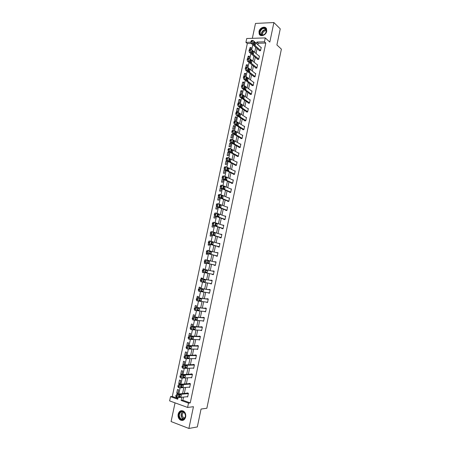<?xml version="1.0" encoding="UTF-8"?>
<svg xmlns="http://www.w3.org/2000/svg" width="451" height="451" viewBox="0 0 451 451"><rect width="100%" height="100%" fill="white"/><g stroke="black" fill="none" stroke-linecap="round" stroke-linejoin="round"><path stroke-width="0.68" d="M258.975 31.576L259.184 34.045C260.447 37.275 266.056 35.246 266.727 31.277L266.53 28.853C265.273 25.555 259.629 27.618 258.975 31.576M178.145 414.148C177.762 416.679 178.466 418.624 180.253 419.966C182.83 421.116 184.628 420.112 185.66 416.972C186.037 414.475 185.355 412.552 183.619 411.199C181.014 409.993 179.188 410.974 178.145 414.148M251.28 43.437L247.317 43.544L245.919 42.343L246.736 38.504L265.273 37.901L264.449 41.813L256.856 42.033L256.534 43.544M175.044 402.867L171.081 421.555L188.896 428.45L197.329 426.945L201.056 409.046L206.857 408.256L281.39 49.136L276.903 44.948L280.251 28.858L273.898 22.55L255.497 23.424L252.34 38.318M183.551 397.083L182.88 400.262L190.243 402.906L188.507 403.109L187.599 407.445L169.61 400.888L170.517 396.638L177.728 399.231L178.06 397.641M247.317 43.544L172.288 396.463L170.517 396.638M172.288 396.463L177.886 398.475M177.931 393.526L178.703 389.889L177.497 389.472L176.73 393.103L177.931 393.526M179.932 384.083L180.699 380.452L179.498 380.046L178.731 383.671L179.932 384.083M181.945 374.578L182.694 371.038L181.494 370.649L180.727 374.257L181.725 374.589M183.997 364.893L184.685 361.651L183.478 361.268L182.92 364.938M186.049 355.225L186.669 352.287L185.462 351.921L184.73 355.382M187.971 346.137L188.039 345.832M188.09 345.59L188.648 342.946L187.441 342.591L186.782 345.714M190.018 336.48L190.08 336.187M190.125 335.972L190.621 333.627L189.414 333.283L188.822 336.074M192.16 326.389L192.594 324.337L191.382 324.004L190.863 326.456M194.184 316.822L194.556 315.069L193.349 314.747L192.898 316.861M196.208 307.289L196.518 305.823L195.306 305.513L194.928 307.3M198.22 297.773L198.468 296.6L197.256 296.307L196.952 297.756M200.233 288.285L200.419 287.4L199.207 287.118L198.97 288.24M202.234 278.825L202.364 278.222L201.152 277.957L200.983 278.746M202.409 272.015L202.341 272.331L203.593 272.421M204.235 269.388L204.303 269.072L203.091 268.819L202.989 269.281M204.416 262.567L204.28 263.204L205.493 263.452L205.594 262.989M206.22 260.035L204.991 259.844M206.411 253.141L206.208 254.099L207.426 254.336L207.584 253.592M208.407 243.743L208.136 245.023L209.354 245.248L209.568 244.222M210.397 234.368L210.053 235.963L211.271 236.177L211.553 234.87M212.376 225.015L211.97 226.932L213.188 227.135L213.526 225.551M214.355 215.691L213.881 217.923L215.104 218.109L215.493 216.249M216.328 206.389L215.787 208.931L217.01 209.112L217.461 206.975M218.295 197.115L217.692 199.968L218.91 200.131L219.423 197.724M220.257 187.858L219.586 191.021L220.81 191.179L221.379 188.495M222.247 178.681L221.48 182.103L222.704 182.243L223.33 179.295M224.722 169.852L224.091 169.79L223.363 173.207L224.592 173.336L225.274 170.117M226.475 164.446L227.197 161.035L225.974 160.922L225.246 164.327L226.475 164.446M228.353 155.584L229.074 152.179L227.845 152.072L227.124 155.477L228.353 155.584M230.224 146.738L230.946 143.345L229.717 143.249L229.001 146.643L230.224 146.738M232.096 137.916L232.812 134.533L231.583 134.449L230.867 137.831L232.096 137.916M233.962 129.116L234.678 125.739L233.449 125.671L232.733 129.042L233.962 129.116M235.822 120.338L236.533 116.972L235.304 116.91L234.593 120.276L235.822 120.338M237.677 111.583L238.387 108.223L237.158 108.178L236.448 111.532L237.677 111.583M239.526 102.851L240.236 99.496L239.007 99.462L238.297 102.811L239.526 102.851M241.386 94.079L242.08 90.792L240.851 90.769L240.146 94.073M243.292 85.081L243.923 82.11L242.689 82.099L242.052 85.087M245.192 76.101L245.756 73.451L244.521 73.445L243.957 76.123M247.092 67.148L247.588 64.809L246.353 64.82L245.851 67.182M248.986 58.218L249.414 56.195L248.18 56.212L247.746 58.264M250.874 49.311L251.235 47.597L250.001 47.626L249.629 49.368M190.243 402.906L265.797 43.042L258.226 43.245L257.904 44.75M257.109 48.516L256.055 53.517M255.266 57.249L254.201 62.3M253.423 66.004L252.346 71.111M251.568 74.781L250.48 79.94M249.713 83.582L248.614 88.791M247.847 92.404L246.742 97.664M245.981 101.249L244.865 106.56M244.115 110.117L242.982 115.479M242.238 119.002L241.093 124.42M240.355 127.915L239.199 133.389M238.472 136.85L237.305 142.375M236.583 145.803L235.405 151.384M234.683 154.783L233.494 160.415M232.784 163.786L231.583 169.475M230.884 172.812L229.672 178.551M228.973 181.854L227.749 187.655M227.056 190.925L225.821 196.783M225.139 200.024L223.893 205.932M223.217 209.14L221.954 215.104M221.283 218.278L220.015 224.299M219.349 227.445L218.07 233.522M217.41 236.628L216.119 242.768M215.471 245.84L214.163 252.036M213.52 255.074L212.201 261.326M211.564 264.337L210.234 270.639M209.602 273.633L208.272 279.941M207.629 282.98L206.304 289.26M205.65 292.355L204.331 298.607M203.672 301.753L202.358 307.982M201.682 311.173L200.374 317.374M199.686 320.616L198.384 326.795M197.69 330.087L196.394 336.237M195.683 339.586L194.392 345.708M193.676 349.102L192.391 355.202M191.664 358.652L190.378 364.724M189.645 368.219L188.366 374.262M187.616 377.814L186.348 383.835M185.586 387.437L184.324 393.424M186.99 396.728L187.65 396.965L188.422 393.283L187.199 392.855L187.131 393.165M188.952 387.167L189.662 387.409L190.435 383.745L189.206 383.327L189.144 383.632M190.891 377.628L191.669 377.882L192.436 374.229L191.207 373.823L191.145 374.127M192.819 368.112L193.665 368.382L194.437 364.735L193.203 364.346L193.141 364.65M194.719 358.613L195.661 358.906L196.427 355.264L195.198 354.892L195.131 355.191M196.597 349.136L197.651 349.452L198.417 345.821L197.183 345.46L197.121 345.759M198.44 339.676L199.635 340.026L200.396 336.401L199.162 336.051L199.1 336.356M200.391 330.245L201.614 330.617L202.375 327.009L201.14 326.671L201.078 326.969M202.369 320.836L203.587 321.242L204.348 317.639L203.113 317.312L203.051 317.611M204.348 311.449L205.56 311.883L206.316 308.292L205.081 307.982L205.013 308.281M206.321 302.091L207.522 302.553L208.277 298.968L207.037 298.669L206.975 298.968M208.283 292.755L209.484 293.246L210.234 289.672L208.993 289.384L208.931 289.683M210.245 283.442L211.434 283.961L212.184 280.398L210.944 280.122L210.882 280.421M212.201 274.157L213.385 274.704L214.135 271.147L212.895 270.888L212.833 271.181M214.152 264.917L214.09 265.211L215.33 265.47L216.074 261.924L214.777 261.93M216.085 255.717L216.023 256.016L217.269 256.253L218.013 252.718L216.722 252.695M218.019 246.545L217.957 246.838L219.203 247.069L219.941 243.54L218.662 243.489M219.947 237.389L219.885 237.683L221.131 237.902L221.869 234.385L220.601 234.3M221.869 228.262L221.807 228.556L223.053 228.758L223.792 225.252L222.529 225.139M223.792 219.158L223.73 219.451L224.976 219.643L225.709 216.142L224.457 216.001M218.329 203.835L216.908 203.705L216.345 204.624L216.604 206.654L226.892 210.521L227.625 207.054L226.374 206.891M226.887 210.544L225.641 210.363L225.703 210.076M227.614 201.016L227.552 201.304L228.798 201.473L229.531 197.989L228.398 197.842M229.514 191.979L229.452 192.267L230.703 192.425L231.431 188.952L230.427 188.828M231.414 182.965L231.352 183.253L232.603 183.399L233.33 179.932L232.428 179.831M233.308 173.973L233.246 174.261L234.497 174.396L235.225 170.94L234.402 170.856M235.196 165.004L235.134 165.291L236.386 165.416L237.113 161.965L236.358 161.898M237.079 156.063L237.023 156.345L238.275 156.458L238.996 153.019L238.303 152.957M238.962 147.139L238.9 147.426L240.152 147.522L240.873 144.089L240.231 144.044M240.834 138.237L240.778 138.525L242.029 138.609L242.751 135.187L242.148 135.148M242.706 129.358L242.649 129.646L243.901 129.719L244.617 126.308L244.053 126.274M244.572 120.502L244.515 120.789L245.767 120.851L246.483 117.446L245.953 117.423M246.432 111.668L246.376 111.955L247.627 112.006L248.343 108.606L247.841 108.59M248.287 102.856L248.23 103.138L249.488 103.183L250.198 99.795L249.724 99.778M250.142 94.067L250.079 94.349L251.337 94.383L252.053 91.001L251.596 90.989M251.991 85.301L251.929 85.583L253.186 85.6L253.896 82.229L253.462 82.223M253.828 76.557L255.029 76.845L255.74 73.479L255.322 73.479M255.666 67.83L255.61 68.112L256.867 68.107L257.572 64.752L257.177 64.758M257.504 59.132L257.442 59.408L258.705 59.391L259.41 56.048L259.026 56.054M259.331 50.45L259.274 50.726L260.531 50.704L261.236 47.366L260.87 47.372M265.273 37.901L269.805 42.084L273.898 22.55M265.797 43.042L264.449 41.813M188.896 428.45L193.451 406.695L187.599 407.445M250.846 42.202L245.919 42.343M178.844 393.943L180.129 387.871M180.902 384.224L182.193 378.13M182.959 374.533L184.256 368.405M185.006 364.865L186.308 358.714M187.047 355.225L188.355 349.046M189.082 345.607L190.395 339.406M191.111 336.018L192.43 329.788M193.141 326.451L194.466 320.193M195.159 316.912L196.489 310.626M197.172 307.396L198.508 301.088M199.184 297.908L200.526 291.572M201.191 288.443L202.533 282.084M203.187 279L204.54 272.618M205.182 269.585L206.535 263.198M207.178 260.154L208.52 253.823M209.168 250.745L210.499 244.476M211.158 241.364L212.472 235.151M213.143 232L214.445 225.85M215.116 222.67L216.407 216.57M217.089 213.357L218.369 207.319M219.056 204.072L220.325 198.085M221.018 194.809L222.27 188.879M222.974 185.57L224.215 179.701M224.925 176.352L226.154 170.54M226.87 167.163L228.088 161.407M228.815 157.997L230.021 152.297M230.749 148.853L231.944 143.204M232.682 139.737L233.866 134.144M234.605 130.638L235.777 125.102M236.527 121.567L237.688 116.082M238.444 112.519L239.594 107.084M240.355 103.488L241.494 98.115M242.26 94.484L243.388 89.163M244.166 85.51L245.282 80.239M246.06 76.552L247.165 71.331M247.954 67.616L249.048 62.452M249.837 58.703L250.919 53.596M251.72 49.813L252.791 44.756M181.804 397.263L181.127 400.454L188.507 403.109M255.74 47.321L254.674 52.339M253.885 56.087L252.814 61.156M252.03 64.876L250.948 69.995M250.164 73.688L249.076 78.857M248.298 82.516L247.199 87.748M246.432 91.373L245.316 96.655M244.555 100.252L243.427 105.585M242.672 109.153L241.539 114.537M240.789 118.072L239.639 123.512M238.9 127.019L237.739 132.509M237.006 135.988L235.834 141.535M235.106 144.98L233.922 150.578M233.201 153.988L232.006 159.648M231.29 163.025L230.083 168.742M229.379 172.085L228.161 177.852M227.456 181.172L226.227 186.99M225.534 190.277L224.294 196.151M223.606 199.404L222.354 205.34M221.672 208.559L220.404 214.546M219.733 217.737L218.453 223.781M217.788 226.938L216.503 233.037M215.843 236.161L214.541 242.317M213.887 245.406L212.573 251.624M211.931 254.68L210.6 260.954M209.963 263.976L208.627 270.301M207.99 273.312L206.654 279.643M206.011 282.698L204.675 289.001M204.021 292.107L202.696 298.387M202.025 301.539L200.706 307.796M200.03 310.998L198.716 317.228M198.023 320.486L196.715 326.687M196.016 329.991L194.714 336.17M194.003 339.524L192.701 345.675M191.985 349.085L190.688 355.208M189.956 358.669L188.67 364.769M187.926 368.281L186.646 374.347M185.891 377.915L184.617 383.959M183.85 387.572L182.582 393.593M182.88 400.262L181.127 400.454M258.226 43.245L256.856 42.033M178.044 392.984L176.73 393.103M180.039 383.575L178.731 383.671M182.024 374.195L180.727 374.257M184.008 364.842L182.717 364.876M201.67 330.352L200.379 330.279M203.638 321.016L202.352 320.909M205.6 311.703L204.32 311.568M207.55 302.412L206.287 302.249M209.501 293.144L208.244 292.953M211.446 283.904L210.194 283.685M203.559 272.573L202.341 272.331M213.391 274.687L212.145 274.439M216.068 261.963L214.834 261.67M217.996 252.797L216.768 252.481M219.919 243.658L218.701 243.315M221.836 234.543L220.629 234.17M223.752 225.449L222.546 225.049M225.658 216.384L224.463 215.95M216.908 203.705L218.498 203.858L226.374 206.879M225.224 170.331L224.091 169.79M227.101 161.492L225.974 160.922M228.967 152.669L227.845 152.072M230.833 143.869L229.717 143.249M232.693 135.097L231.583 134.449M234.548 126.342L233.449 125.671M236.397 117.61L235.304 116.91M238.246 108.894L237.158 108.178M240.084 100.207L239.007 99.462M241.922 91.536L240.851 90.769M243.754 82.894L242.689 82.099M245.586 74.263L244.521 73.445M247.407 65.66L246.353 64.82M249.228 57.08L248.18 56.212M251.038 48.516L250.001 47.626M187.717 396.654L177.435 397.709L176.972 396.525L177.976 394.597L188.36 393.593M187.875 393.092L176.854 394.129L178.1 394.569M178.855 397.01C178.263 396.519 178.37 395.854 179.182 395.031L181.003 394.839C181.59 395.335 181.477 395.995 180.676 396.812L178.613 396.925M180.158 394.924L179.436 396.373L178.455 396.485M177.125 397.596L176.189 397.263L175.727 396.079L176.854 394.129M181.285 411.368C185.406 409.869 187.283 418.613 183.044 419.678C178.906 421.121 177.096 412.44 181.285 411.368M183.151 419.34C185.959 417.316 186.15 414.869 183.715 412L181.522 411.65C178.714 413.708 178.545 416.166 181.02 419.018L183.151 419.34M181.155 410.754C177.79 411.583 177.339 418.088 180.541 419.898L182.971 420.349M184.651 418.24L183.647 417.908C181.725 415.737 181.832 413.826 183.952 412.169M266.411 31.497L265.233 33.774L263.39 35.071C260.746 35.635 259.517 34.53 259.703 31.756C260.526 27.06 267.556 26.75 266.411 31.497M260.086 31.869L260.25 33.842C260.909 35.048 261.992 35.415 263.497 34.936L265.205 33.735L266.293 31.626L266.135 29.687C263.88 27.511 261.862 28.238 260.086 31.869M262.713 35.133L262.55 33.521C263.299 31.44 264.574 30.567 266.372 30.91M266.18 28.255C263.215 26.643 260.892 27.815 259.212 31.773L259.421 34.22L260.171 35.206M189.724 387.105L179.504 387.922L179.047 386.727L180.034 384.821L190.367 384.049M189.939 383.575L178.923 384.365L180.169 384.793M180.919 387.257C180.332 386.755 180.439 386.101 181.234 385.284L183.055 385.131C183.636 385.633 183.529 386.287 182.74 387.099L180.693 387.178M182.204 385.193L181.499 386.67L180.524 386.761M179.216 387.821L178.263 387.494L177.807 386.293L178.923 384.365M191.731 377.577L181.573 378.163L181.251 376.326L182.232 375.04L192.374 374.533M192.008 374.088L180.992 374.629L182.232 375.04M182.976 377.526C182.396 377.025 182.497 376.371 183.281 375.559L185.102 375.446C185.677 375.954 185.575 376.608 184.797 377.408L182.768 377.459M184.245 375.491L183.557 376.997L182.593 377.064M181.308 378.073L180.327 377.746L179.876 376.534L180.992 374.629M193.733 368.078L183.636 368.428L183.185 367.204L184.296 365.316L194.37 365.039M194.088 364.622L183.05 364.915L184.296 365.316M185.034 367.824C184.453 367.317 184.555 366.663 185.327 365.862L187.142 365.789C187.717 366.297 187.616 366.951 186.849 367.74L184.842 367.762M186.274 365.812L185.609 367.345L184.656 367.396M183.388 368.349L182.39 368.027L181.939 366.804L183.05 364.915M195.723 358.601L185.694 358.72L185.378 356.865L186.348 355.613L196.365 355.568M196.174 355.191L185.102 355.23L186.348 355.613M187.08 358.15C186.511 357.637 186.601 356.983 187.362 356.194L189.183 356.155C189.747 356.673 189.651 357.322 188.896 358.105L186.906 358.094M188.304 356.16L187.655 357.716L186.714 357.75M185.468 358.652L184.448 358.331L183.997 357.096L185.102 355.23M197.713 349.147L187.746 349.04L187.3 347.789L188.4 345.94L198.35 346.126M198.282 345.782L187.154 345.567L188.4 345.94M189.127 348.499C188.557 347.98 188.648 347.332 189.397 346.548L191.213 346.548C191.771 347.067 191.681 347.715 190.936 348.488L188.969 348.448M190.316 346.531L189.696 348.116L188.772 348.133M187.543 348.978L186.494 348.662L186.054 347.417L187.154 345.567M199.697 339.721L189.786 339.383L189.482 337.5L190.446 336.294L200.334 336.705M200.396 336.412L189.195 335.933L190.446 336.294M191.162 338.87C190.598 338.346 190.688 337.703 191.427 336.931L193.237 336.965C193.795 337.489 193.704 338.137 192.977 338.898L191.021 338.831M192.329 336.931L191.731 338.543L190.824 338.543M189.612 339.332L188.541 339.022L188.101 337.76L189.195 335.933M201.676 330.318L191.827 329.754L191.393 328.475L192.481 326.671L202.313 327.308M202.364 327.054L191.23 326.327L192.481 326.671M193.191 329.269C192.639 328.745 192.724 328.097 193.445 327.336L195.26 327.409C195.807 327.939 195.723 328.582 195.007 329.337L193.073 329.236M194.33 327.353L193.761 328.993L192.87 328.976M191.675 329.709L190.581 329.405L190.142 328.131L191.23 326.327M203.655 320.937L193.862 320.148L193.434 318.857L194.516 317.076L204.286 317.938M204.326 317.729L194.516 317.076M195.221 319.697C194.669 319.161 194.753 318.519 195.463 317.763L197.273 317.876C197.82 318.412 197.741 319.049 197.031 319.798L195.12 319.669M196.326 317.797L195.785 319.466L194.917 319.438M193.733 320.109L192.611 319.81L192.182 318.524L193.265 316.743M205.622 311.585L195.892 310.564L195.469 309.268L196.546 307.503L206.254 308.591M206.287 308.422L196.546 307.503M197.245 310.147C196.698 309.612 196.777 308.969 197.476 308.219L199.286 308.371C199.827 308.907 199.748 309.549 199.049 310.288L197.16 310.125M198.31 308.264L197.803 309.967L196.963 309.927M195.785 310.542L194.64 310.243L194.212 308.946L195.289 307.182M207.584 302.255L197.916 301.014L197.623 299.086L198.564 297.953L208.215 299.267M208.238 299.143L198.564 297.953M199.257 300.62C198.716 300.078 198.795 299.441 199.483 298.697L201.293 298.889C201.822 299.43 201.749 300.067 201.067 300.8L199.195 300.603M200.283 298.754L199.816 300.496L199.009 300.445M197.837 300.992L196.664 300.704L196.241 299.391L197.312 297.649M209.546 292.947L199.94 291.481L199.517 290.156L200.582 288.431L210.172 289.97M210.189 289.886L200.582 288.431M201.27 291.12C200.734 290.574 200.808 289.937 201.484 289.204L203.288 289.429C203.818 289.976 203.745 290.613 203.074 291.34L201.225 291.109M202.245 289.266L201.822 291.047L201.056 290.985M199.878 291.47L198.682 291.188L198.26 289.863L199.331 288.144M211.496 283.668L201.952 281.976L201.535 280.64L202.595 278.938L212.122 280.697M212.133 280.652L202.595 278.938M203.277 281.644C202.747 281.097 202.815 280.46 203.48 279.733L205.284 279.998C205.808 280.55 205.741 281.182 205.075 281.903L203.249 281.638M204.19 279.795L203.824 281.621L203.108 281.559M201.918 281.971L200.695 281.695L200.278 280.359L201.338 278.656M213.447 274.405L203.959 272.5L203.672 270.544L204.602 269.467L214.073 271.446L204.602 269.467M205.278 272.195C204.754 271.643 204.816 271.006 205.47 270.29L207.274 270.589C207.793 271.147 207.725 271.778 207.077 272.489L205.278 272.195M206.079 270.341L205.825 272.224L205.188 272.162M203.959 272.5L202.702 272.229L202.285 270.882L203.345 269.202M215.392 265.171L205.96 263.046L205.679 261.078L206.603 260.018L216.012 262.217M206.603 260.018L205.064 259.799L204.292 261.428L204.703 262.786L215.386 265.199M207.268 262.77C206.75 262.211 206.817 261.574 207.46 260.87L209.258 261.208C209.771 261.766 209.709 262.397 209.067 263.102L207.268 262.77M207.528 260.841L208.007 260.954C208.52 261.512 208.458 262.144 207.815 262.848L207.731 262.877M217.331 255.959L207.962 253.614L207.68 251.635L208.599 250.598L217.951 253.011M208.554 250.587L207.048 250.39L206.293 251.996L206.699 253.372L217.314 256.027M209.258 253.372C208.745 252.808 208.807 252.171 209.439 251.472L211.237 251.85C211.745 252.413 211.682 253.045 211.057 253.738L209.258 253.372M209.444 251.472L209.986 251.607C210.493 252.171 210.431 252.802 209.8 253.496L211.057 253.738M219.265 246.77L209.952 244.211L209.676 242.221L210.589 241.2L219.879 243.833M210.516 241.189L209.033 241.003L208.289 242.593L208.695 243.98L219.242 246.877M211.243 243.997L211.418 242.097L213.21 242.514L213.035 244.403L211.243 243.997M211.372 242.119L211.959 242.288L211.818 244.154M221.193 237.609L211.942 234.83L211.666 232.829L212.573 231.825L221.807 234.678M212.477 231.814L211.006 231.645L210.279 233.212L210.679 234.61L221.159 237.756M213.227 234.644L213.391 232.75L215.178 233.201L215.014 235.089L213.227 234.644M213.312 232.801L213.926 232.987L213.83 234.824M223.115 228.465L213.921 225.472L213.65 223.465L214.558 222.478L223.73 225.545M214.434 222.461L212.979 222.304L212.263 223.859L212.658 225.269L223.076 228.657M215.2 225.314L215.358 223.425L217.145 223.916L216.982 225.799L215.2 225.314M215.245 223.499L215.888 223.713L215.832 225.523M225.038 219.349L215.899 216.142L215.505 214.721L216.531 213.154L225.647 216.435M216.384 213.137L214.947 212.99L214.242 214.529L214.637 215.95L224.987 219.575M217.168 216.012L217.32 214.129L219.101 214.653L218.949 216.531L217.168 216.012M217.179 214.225L217.844 214.462L217.827 216.243M226.949 210.256L217.872 206.834L217.483 205.397L218.171 203.88M219.135 206.733L219.276 204.85L221.058 205.414L220.911 207.291L219.135 206.733M219.113 204.974L219.795 205.239L219.812 206.992M228.86 201.185L219.834 197.549L219.575 195.508L220.466 194.584L229.469 198.282M220.274 194.556L218.865 194.437L218.312 195.345L218.572 197.386L228.736 201.467M221.091 197.476L221.227 195.599L223.003 196.202L222.867 198.074L221.091 197.476M221.046 195.751L221.745 196.038L221.785 197.758M230.765 192.137L221.796 188.292L221.542 186.24L222.428 185.333L231.374 189.24M221.159 185.181L220.274 186.088L220.533 188.135L230.5 192.402M223.048 188.247L223.172 186.37L224.948 187.013L224.818 188.879L223.048 188.247M222.974 186.551L223.685 186.855L223.752 188.552M232.665 183.112L223.752 179.058L223.375 177.587L224.029 176.115L224.378 176.104L233.268 180.22M223.115 175.963L222.76 175.98L222.106 177.446L222.49 178.917L232.293 183.365M224.993 179.041L225.117 177.164L226.887 177.846L226.763 179.712L224.993 179.041M224.897 177.367L225.624 177.705L225.714 179.368M234.559 174.109L225.709 169.847L225.331 168.364L225.974 166.909L226.329 166.898L235.163 171.228M225.06 166.774L224.705 166.785L224.062 168.234L224.44 169.717L234.097 174.351M226.938 169.858L227.05 167.986L228.82 168.702L228.702 170.563L226.938 169.858M226.819 168.212L227.558 168.573L227.67 170.207M236.448 165.128L227.654 160.657L227.281 159.164L227.907 157.726L228.274 157.72L237.051 162.253M227.005 157.608L226.137 158.459L226.385 160.539L235.912 165.37M228.877 160.697L228.984 158.831L230.749 159.581L230.636 161.441L228.877 160.697M228.742 159.085L229.486 159.462L229.615 161.075M238.331 156.17L229.593 151.497L229.226 149.991L229.841 148.571L230.213 148.565L238.934 153.306M228.945 148.464L228.076 149.298L228.324 151.389L237.739 156.412M230.811 151.564L230.912 149.693L232.671 150.482L232.564 152.342L230.811 151.564M230.658 149.974L231.408 150.38L231.555 151.959M240.214 147.235L231.532 142.358L231.166 140.842L231.775 139.432L232.147 139.432L240.817 144.376M230.878 139.342L230.5 139.342L229.892 140.746L230.258 142.262L239.566 147.477M232.739 142.448L232.834 140.582L234.588 141.411L234.492 143.266L232.739 142.448M232.569 140.892L233.325 141.315L233.488 142.871M242.091 138.322L233.46 133.242L233.099 131.715L233.697 130.322L234.08 130.322L242.689 135.475M232.806 130.243L232.423 130.243L231.825 131.63L232.192 133.158L241.392 138.564M234.667 133.361L234.757 131.495L236.504 132.363L236.409 134.218L234.667 133.361M234.481 131.827L235.236 132.278L235.416 133.806M243.963 129.437L235.388 124.149L235.027 122.61L235.614 121.229L236.003 121.24L244.56 126.59M234.734 121.172L233.877 121.956L234.114 124.076L243.224 129.679M236.583 124.296L236.668 122.43L238.41 123.332L238.325 125.186L236.583 124.296M236.386 122.79L237.147 123.264L237.339 124.764M245.829 120.569L237.311 115.078L237.074 112.947L237.925 112.175L246.426 117.728M236.651 112.124L235.8 112.891L236.036 115.022L245.056 120.817M238.5 115.253L238.579 113.393L240.315 114.329L240.231 116.183L238.5 115.253M238.286 113.776L239.047 114.272L239.255 115.744M247.689 111.724L239.227 106.03L238.872 104.469L239.442 103.121L239.836 103.138L248.287 108.894M238.562 103.093L238.162 103.082L237.598 104.429L237.953 105.985L246.889 111.972M240.406 106.233L240.479 104.373L242.215 105.348L242.136 107.203L240.406 106.233M240.186 104.79L240.947 105.303L241.167 106.746M249.544 102.901L241.138 97.01L240.789 95.437L241.347 94.101L241.747 94.124L250.142 100.077M240.456 94.079L240.067 94.073L239.509 95.403L239.864 96.976L248.715 103.155M242.311 97.236L242.379 95.375L242.7 95.392L244.109 96.39L244.036 98.245L242.311 97.236M242.08 95.821L242.841 96.356L243.066 97.771M251.399 94.101L243.044 88.013L242.818 85.848L243.247 85.104L243.653 85.132L251.991 91.282M242.345 85.092L241.967 85.087L241.42 86.406L241.77 87.99L250.542 94.36M244.211 88.266L244.273 86.406L244.6 86.429L245.998 87.455L245.93 89.309L244.211 88.266M243.968 86.874L244.73 87.432L244.966 88.819M253.248 85.318L244.944 79.032L244.6 77.437L245.141 76.129L245.553 76.163L253.84 82.51M244.233 76.123L243.861 76.123L243.326 77.431L243.67 79.021L252.368 85.589M246.105 79.314L246.167 77.454L246.494 77.482L247.881 78.542L247.819 80.391L246.105 79.314M245.851 77.955L246.612 78.53L246.86 79.883M255.091 76.563L246.844 70.08L246.624 67.898L247.03 67.176L247.447 67.216L255.678 73.761M246.116 67.182L245.756 67.182L245.226 68.479L245.564 70.08L254.189 76.839M247.994 70.384L248.05 68.529L248.383 68.558L249.764 69.651L249.702 71.5L247.994 70.384M247.734 69.059L248.49 69.657L248.743 70.976M256.929 67.83L248.732 61.15L248.518 58.963L248.918 58.247L249.341 58.292L257.515 65.034M247.994 58.264L247.638 58.264L247.12 59.549L247.458 61.161L256.01 68.112M249.882 61.483L249.933 59.622L250.266 59.656L251.635 60.784L251.579 62.633L249.882 61.483M249.617 60.186L250.367 60.8L250.626 62.091M258.761 59.115L250.621 52.243L250.406 50.044L250.801 49.345L251.224 49.39L259.348 56.324M249.865 49.362L249.521 49.368L249.008 50.642L249.341 52.265L257.825 59.402M251.759 52.598L251.81 50.743L252.143 50.783L253.507 51.938L253.456 53.787L251.759 52.598M251.489 51.335L252.233 51.966L252.498 53.224M260.593 50.422L252.504 43.358L252.171 41.718L252.678 40.46L253.107 40.511L261.174 47.643M251.737 40.489L250.891 41.757L251.224 43.392L259.641 50.721M253.637 43.741L253.682 41.881L254.02 41.926L255.373 43.116L255.328 44.965L253.637 43.741M253.361 42.507L254.099 43.155L254.37 44.384M175.727 396.079L176.972 396.525M175.862 395.454L177.108 395.893M180.58 396.835L179.34 396.395M183.692 419.109L182.818 418.742C180.479 416.256 180.485 413.883 182.835 411.611M183.083 411.684C180.366 412.907 181.003 418.545 183.918 418.962M261.603 35.043L261.467 33.148C262.358 30.6 263.925 29.473 266.169 29.766M266.253 29.997C264.083 29.71 262.561 30.798 261.698 33.267L261.834 35.105M177.807 386.293L179.047 386.727M177.936 385.667L179.182 386.095M182.632 387.121L181.392 386.693M179.876 376.534L181.122 376.951M180.005 375.914L181.251 376.326M184.685 377.431L183.444 377.019M181.939 366.804L183.185 367.204M182.069 366.178L183.32 366.584M186.725 367.768L185.485 367.368M183.997 357.096L185.248 357.485M184.132 356.476L185.378 356.865M188.766 358.128L187.52 357.744M186.054 347.417L187.3 347.789M186.184 346.796L187.436 347.169M190.796 348.516L189.555 348.144M188.101 337.76L189.352 338.12M188.23 337.139L189.482 337.5M192.825 338.932L191.579 338.571M190.142 328.131L191.393 328.475M190.271 327.511L191.528 327.86M194.843 329.365L193.597 329.021M192.182 318.524L193.434 318.857M192.312 317.91L193.564 318.243M196.861 319.832L195.616 319.5M194.212 308.946L195.469 309.268M194.342 308.332L195.599 308.653M198.874 310.316L197.628 310M196.241 299.391L197.493 299.701M196.371 298.782L197.623 299.086M200.881 300.834L199.63 300.524M198.26 289.863L199.517 290.156M198.389 289.254L199.646 289.548M202.882 291.369L201.631 291.075M200.278 280.359L201.535 280.64M200.407 279.75L201.665 280.032M204.878 281.931L203.626 281.649M202.285 270.882L203.548 271.147M202.414 270.273L203.672 270.544M206.868 272.517L205.617 272.252M204.703 262.786L205.96 263.046M204.292 261.428L205.555 261.681M204.421 260.819L205.679 261.078M209.258 261.208L208.007 260.954M206.699 253.372L207.962 253.614M206.293 251.996L207.556 252.239M206.423 251.393L207.68 251.635M211.237 251.85L209.986 251.607M208.695 243.98L209.952 244.211M208.289 242.593L209.552 242.824M208.418 241.99L209.676 242.221M213.21 242.514L211.959 242.288M210.679 234.61L211.942 234.83M210.279 233.212L211.542 233.432M210.403 232.615L211.666 232.829M215.178 233.201L213.926 232.987M212.658 225.269L213.921 225.472M212.263 223.859L213.526 224.062M212.387 223.256L213.65 223.465M217.145 223.916L215.888 223.713M214.637 215.95L215.899 216.142M214.242 214.529L215.505 214.721M214.366 213.932L215.634 214.118M219.101 214.653L217.844 214.462M216.604 206.654L217.872 206.834M216.215 205.222L217.483 205.397M216.345 204.624L217.607 204.805M221.058 205.414L219.795 205.239M218.572 197.386L219.834 197.549M218.183 195.937L219.451 196.106M218.312 195.345L219.575 195.508M223.003 196.202L221.745 196.038M220.533 188.135L221.796 188.292M220.15 186.68L221.418 186.832M220.274 186.088L221.542 186.24M224.948 187.013L223.685 186.855M222.49 178.917L223.752 179.058M222.106 177.446L223.375 177.587M222.236 176.854L223.499 176.995M226.887 177.846L225.624 177.705M224.44 169.717L225.709 169.847M224.062 168.234L225.331 168.364M224.186 167.648L225.455 167.772M228.82 168.702L227.558 168.573M226.385 160.539L227.654 160.657M226.013 159.051L227.281 159.164M226.137 158.459L227.405 158.577M230.749 159.581L229.486 159.462M228.324 151.389L229.593 151.497M227.952 149.884L229.226 149.991M228.076 149.298L229.35 149.405M232.671 150.482L231.408 150.38M230.258 142.262L231.532 142.358M229.892 140.746L231.166 140.842M230.016 140.165L231.29 140.255M234.588 141.411L233.325 141.315M232.192 133.158L233.46 133.242M231.825 131.63L233.099 131.715M231.949 131.049L233.223 131.128M236.504 132.363L235.236 132.278M234.114 124.076L235.388 124.149M233.753 122.542L235.027 122.61M233.877 121.956L235.151 122.024M236.978 122.441L236.685 122.424M238.41 123.332L237.147 123.264M236.036 115.022L237.311 115.078M235.681 113.472L236.955 113.528M235.8 112.891L237.074 112.947M238.889 113.398L238.585 113.387M240.315 114.329L239.047 114.272M237.953 105.985L239.227 106.03M237.598 104.429L238.872 104.469M237.722 103.848L238.996 103.893M240.8 104.384L240.479 104.373M242.215 105.348L240.947 105.303M239.864 96.976L241.138 97.01M239.509 95.403L240.789 95.437M239.633 94.828L240.913 94.857M242.7 95.392L242.367 95.386M244.109 96.39L242.841 96.356M241.77 87.99L243.044 88.013M241.42 86.406L242.7 86.429M241.544 85.831L242.818 85.848M244.6 86.429L244.25 86.423M245.998 87.455L244.73 87.432M243.67 79.021L244.944 79.032M243.326 77.431L244.6 77.437M243.444 76.856L244.724 76.862M246.494 77.482L246.133 77.476M247.881 78.542L246.612 78.53M245.564 70.08L246.844 70.08M245.226 68.479L246.505 68.473M245.344 67.904L246.624 67.898M248.383 68.558L248.011 68.558M249.764 69.651L248.49 69.657M247.458 61.161L248.732 61.15M247.12 59.549L248.4 59.532M247.238 58.974L248.518 58.963M250.266 59.656L249.882 59.662M251.635 60.784L250.367 60.8M249.341 52.265L250.621 52.243M249.008 50.642L250.288 50.613M249.127 50.067L250.406 50.044M252.143 50.783L251.748 50.788M253.507 51.938L252.233 51.966M251.224 43.392L252.504 43.358M250.891 41.757L252.171 41.718M251.015 41.188L252.295 41.148M254.02 41.926L253.609 41.937M255.373 43.116L254.099 43.155M180.253 419.966L180.575 419.92M176.73 394.157L177.976 394.597M180.676 396.812L179.436 396.373M183.72 419.092L182.818 418.742L181.02 419.018M183.647 417.908L184.978 417.705M261.535 35.02L260.25 33.842M178.788 384.393L180.034 384.821M182.74 387.099L181.499 386.67M180.84 374.657L182.086 375.074M184.797 377.408L183.557 376.997M182.886 364.949L184.132 365.349M186.849 367.74L185.609 367.345M184.927 355.264L186.178 355.653M188.896 358.105L187.655 357.716M186.968 345.607L188.214 345.979M190.936 348.488L189.696 348.116M188.997 335.972L190.249 336.328M192.977 338.898L191.731 338.543M191.021 326.361L192.273 326.71M195.007 329.337L193.761 328.993M193.045 316.777L194.296 317.109M197.031 319.798L195.785 319.466M195.063 307.221L196.315 307.537M199.049 310.288L197.803 309.967M197.07 297.688L198.327 297.993M201.067 300.8L199.816 300.496M199.077 288.178L200.334 288.471M203.074 291.34L201.822 291.047M201.078 278.695L202.336 278.972M205.075 281.903L203.824 281.621M203.074 269.236L204.331 269.501M207.077 272.489L205.825 272.224M205.064 259.799L206.321 260.052M209.067 263.102L207.815 262.848M207.048 250.39L208.311 250.632M209.033 241.003L210.29 241.234M213.035 244.403L212.083 244.228M211.006 231.645L212.269 231.859M215.014 235.089L214.27 234.96M212.979 222.304L214.242 222.506M216.982 225.799L216.362 225.697M214.947 212.99L216.209 213.182M218.949 216.531L218.408 216.446M220.911 207.291L220.421 207.218M218.865 194.437L220.127 194.601M222.867 198.074L222.416 198.012M220.815 185.198L222.084 185.35M224.818 188.879L224.395 188.828M222.76 175.98L224.029 176.115M226.763 179.712L226.363 179.667M224.705 166.785L225.974 166.909M228.702 170.563L228.319 170.523M226.639 157.613L227.907 157.726M230.636 161.441L230.269 161.407M228.572 148.469L229.841 148.571M232.564 152.342L232.214 152.314M230.5 139.342L231.775 139.432M234.492 143.266L234.148 143.243M232.423 130.243L233.697 130.322M236.409 134.218L236.076 134.195M234.34 121.167L235.614 121.229M238.325 125.186L237.998 125.169M236.256 112.113L237.53 112.164M240.231 116.183L239.915 116.166M238.162 103.082L239.442 103.121M242.136 107.203L241.826 107.191M240.067 94.073L241.347 94.101M244.036 98.245L243.732 98.233M241.967 85.087L243.247 85.104M245.93 89.309L245.632 89.304M243.861 76.123L245.141 76.129M247.819 80.391L247.526 80.391M245.756 67.182L247.03 67.176M249.702 71.5L249.414 71.5M247.638 58.264L248.918 58.247M249.521 49.368L250.801 49.345M251.399 40.5L252.678 40.46"/></g></svg>
